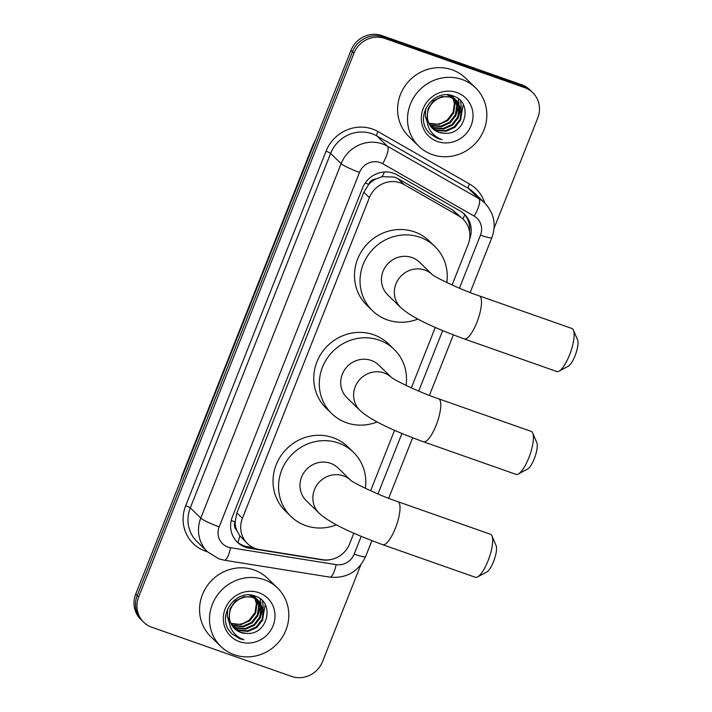 <?xml version="1.0" encoding="UTF-8"?>
<svg xmlns="http://www.w3.org/2000/svg" width="712" height="712" viewBox="0 0 712 712"><rect width="100%" height="100%" fill="white"/><g stroke="black" fill="none" stroke-linecap="round" stroke-linejoin="round"><path stroke-width="1.07" d="M452.084 284.996L468.14 244.456A24.43 23.176 134.2 0 0 463.112 219.189L452.707 210.031L398.07 178.739L394.412 177.083L382.13 176.656L375.918 178.961A8.144 7.725 134.2 0 0 368.691 184.292A24.43 3.097 -158.4 0 1 365.203 183.029M463.112 219.189A24.43 23.176 134.2 0 0 458.688 215.861L404.06 184.559A24.43 23.176 134.2 0 0 400.367 182.868A24.43 23.176 134.2 0 0 369.386 197.642L242.436 518.283A24.43 23.176 134.2 0 0 247.456 543.559A24.43 23.176 134.2 0 0 259.542 549.584L322.563 559.685A24.43 23.176 134.2 0 0 349.574 543.915L353.811 533.208M236.767 530.404A24.43 23.176 -45.8 0 1 235.174 521.513L235.022 521.905A8.144 7.725 134.2 0 0 236.767 530.404L239.891 535.913L247.456 543.559M368.691 184.292L368.531 184.693A24.43 23.176 -45.8 0 1 375.918 178.961M368.531 184.693L363.85 192.249L236.891 512.889L235.174 521.513M370.614 490.764L394.546 430.324M411.349 387.88L435.281 327.44M469.537 239.437A24.43 23.176 134.2 0 0 464.482 214.25A24.43 23.176 134.2 0 0 460.059 210.912L397.234 174.93A24.43 23.176 134.2 0 0 393.54 173.239A24.43 23.176 134.2 0 0 362.559 188.004L232.335 516.93A24.43 23.176 134.2 0 0 237.354 542.197A24.43 23.176 134.2 0 0 249.44 548.222L321.913 559.846A24.43 23.176 134.2 0 0 331.694 559.356M360.806 564.883L322.5 661.635A24.43 23.176 -45.8 0 1 291.528 676.4L151.816 627.236A24.43 23.176 -45.8 0 1 143.699 622.217A24.43 23.176 -45.8 0 1 138.671 596.941L353.944 53.231A24.43 23.176 -45.8 0 1 384.925 38.466L524.637 87.629A24.43 23.176 -45.8 0 1 532.745 92.649A24.43 23.176 -45.8 0 1 537.774 117.925L494.092 228.249M143.699 622.217L140.754 619.351A24.43 23.176 -45.8 0 1 135.725 594.075L350.998 50.365A24.43 23.176 -45.8 0 1 381.979 35.6L521.682 84.764L523.16 86.197A24.43 23.176 -45.8 0 1 531.277 91.216A24.43 23.176 -45.8 0 0 523.16 86.197L383.448 37.033L523.16 86.197L524.637 87.629M350.998 50.365L352.467 51.798A24.43 23.176 -45.8 0 1 383.448 37.033A24.43 23.176 -45.8 0 0 352.467 51.798L137.202 595.508L352.467 51.798L353.944 53.231M142.222 620.784A24.43 23.176 -45.8 0 1 137.202 595.508A24.43 23.176 -45.8 0 0 142.222 620.784M253.347 547.653L247.963 546.789A24.43 23.176 -45.8 0 1 236.633 541.467M463.726 213.547A24.43 23.176 -45.8 0 1 469.6 231.881M521.682 84.764A24.43 23.176 -45.8 0 1 529.799 89.783L532.745 92.649M432.317 154.584A40.718 38.635 -45.8 0 1 418.79 146.218A40.718 38.635 -45.8 0 1 414.25 96.663A40.718 38.635 -45.8 0 1 462.052 79.486A40.718 38.635 -45.8 0 1 475.572 87.852A40.718 38.635 -45.8 0 1 480.111 137.407A40.718 38.635 -45.8 0 1 432.317 154.584M418.79 146.218L408.848 136.544A40.718 38.635 -45.8 0 1 404.309 86.989A40.718 38.635 -45.8 0 1 452.102 69.812A40.718 38.635 -45.8 0 1 465.63 78.178L475.572 87.852M431.294 127.119L436.171 129.824L445.57 130.67L454.309 126.789L460.094 119.269L461.421 110.191L457.024 100.944M431.552 127.421L436.75 130.394L446.157 131.239L454.897 127.359L460.673 119.839L461.999 110.761L456.739 100.659L450.776 97.019L441.76 96.565L433.412 100.819L428.108 108.491L427.022 117.738M457.318 101.229L451.363 97.589C441.022 93.744 427.85 102.564 427.476 114.668A18.405 17.462 -45.8 0 0 432.504 128.436A18.405 17.462 -45.8 0 0 438.619 132.218A18.405 17.462 -45.8 0 0 444.146 133.197C465.755 135.689 473.32 102.252 453.811 96.2C435.237 87.736 415.06 113.778 427.067 130.332L429.87 133.678L437.844 138.609L441.983 139.632L437.942 137.825C429.416 132.468 425.927 124.751 427.476 114.668M430.315 125.81L433.83 127.555L443.229 128.391L451.969 124.511L457.754 116.999L459.08 107.913L455.769 99.894M455.511 99.582L454.683 98.665M455.822 99.84L449.032 94.963M430.555 126.149L434.409 128.124L443.816 128.961L452.556 125.081L458.332 117.569L459.667 108.482L456.089 100.152M454.986 98.95L447.154 94.803M429.461 124.386L431.49 125.276L440.888 126.113L449.628 122.233L455.413 114.721L456.739 105.643L454.381 98.977M454.158 98.63L453.428 97.624M453.17 97.304L452.343 96.387M453.491 97.562L451.266 95.381M429.665 124.76L432.068 125.846L441.476 126.683L450.215 122.802L455.992 115.291L457.327 106.213L454.737 99.199M454.505 98.852L453.749 97.873M452.645 96.672L451.07 95.337M452.868 98.185L454.398 103.365L453.072 112.443L447.287 119.954L441.654 123.043A18.405 17.462 -45.8 0 1 429.407 123.256A18.405 17.462 -45.8 0 1 428.802 123.025M452.681 97.802L452.04 96.699M451.817 96.351L451.088 95.346M428.9 123.238L439.135 124.404L447.875 120.524L453.66 113.012L454.986 103.934L453.259 98.372M453.055 97.998L452.405 96.921M452.165 96.574L451.417 95.595M432.38 128.302L438.503 132.103L444.146 133.197M425.758 108.624L425.331 116.465L427.182 122.055M456.873 92.551A26.549 25.187 -45.8 0 1 471.157 125.472A26.549 25.187 -45.8 0 1 437.488 141.519A26.549 25.187 -45.8 0 1 423.213 108.598A26.549 25.187 -45.8 0 1 456.873 92.551M455.422 116.51L458.839 106.48M458.928 105.251L458.937 103.338M458.928 103.053L458.288 98.754M457.763 118.788L461.18 108.758M461.269 107.53L460.593 100.89M460.094 121.067L463.281 104.771M429.79 133.598L437.782 138.546L441.983 139.632M573.454 330.154L577.566 339.829A14.658 4.236 109.4 0 1 575.029 355.813A14.658 4.236 109.4 0 1 568.283 366.19L559.027 371.157A22.802 6.586 -70.6 0 0 569.52 355.012A22.802 6.586 -70.6 0 0 573.454 330.154A22.802 6.586 -70.6 0 0 571.932 328.49L479.283 295.889A22.802 6.586 109.4 0 1 476.871 322.411A22.802 6.586 109.4 0 1 464.144 338.903L556.793 371.504A22.802 6.586 -70.6 0 0 559.027 371.157M432.157 274.503L419.546 262.221A22.802 21.636 134.2 0 0 411.972 257.539A22.802 21.636 134.2 0 0 385.201 267.16A22.802 21.636 134.2 0 0 387.746 294.91L400.642 307.45C412.773 318.638 437.755 329.14 464.144 338.903M417.917 319.047A44.785 42.498 -45.8 0 1 387.292 319.875A44.785 42.498 -45.8 0 1 372.412 310.663A44.785 42.498 -45.8 0 1 367.419 256.16A44.785 42.498 -45.8 0 1 420 237.265A44.785 42.498 -45.8 0 1 434.872 246.468A44.785 42.498 -45.8 0 1 446.816 282.557M372.412 310.663L366.885 305.288A44.785 42.498 -45.8 0 1 361.892 250.775A44.785 42.498 -45.8 0 1 414.473 231.89A44.785 42.498 -45.8 0 1 429.345 241.092L434.872 246.468M532.718 433.038L536.83 442.713A14.658 4.236 109.4 0 1 534.303 458.697A14.658 4.236 109.4 0 1 527.548 469.074L518.292 474.041A22.802 6.586 -70.6 0 0 528.785 457.896A22.802 6.586 -70.6 0 0 532.718 433.038A22.802 6.586 -70.6 0 0 531.197 431.374L438.548 398.773A22.802 6.586 109.4 0 1 436.136 425.295A22.802 6.586 109.4 0 1 423.409 441.787L516.058 474.388A22.802 6.586 -70.6 0 0 518.292 474.041M391.431 377.387L378.811 365.105A22.802 21.636 134.2 0 0 371.237 360.423A22.802 21.636 134.2 0 0 344.466 370.044A22.802 21.636 134.2 0 0 347.011 397.794L359.907 410.343C372.038 421.522 397.02 432.024 423.409 441.787M377.182 421.931A44.785 42.498 -45.8 0 1 346.557 422.759A44.785 42.498 -45.8 0 1 331.676 413.547A44.785 42.498 -45.8 0 1 326.683 359.044A44.785 42.498 -45.8 0 1 379.265 340.149A44.785 42.498 -45.8 0 1 394.137 349.352A44.785 42.498 -45.8 0 1 406.08 385.441M331.676 413.547L326.149 408.172A44.785 42.498 -45.8 0 1 321.157 353.659A44.785 42.498 -45.8 0 1 373.738 334.774A44.785 42.498 -45.8 0 1 388.61 343.976L394.137 349.352M491.983 535.922L496.095 545.597A14.658 4.236 109.4 0 1 493.567 561.581A14.658 4.236 109.4 0 1 486.812 571.958L477.556 576.925A22.802 6.586 -70.6 0 0 488.049 560.78A22.802 6.586 -70.6 0 0 491.983 535.922A22.802 6.586 -70.6 0 0 490.461 534.258L397.812 501.657A22.802 6.586 109.4 0 1 395.4 528.179A22.802 6.586 109.4 0 1 382.673 544.671L475.322 577.272A22.802 6.586 -70.6 0 0 477.556 576.925M350.696 480.271L338.075 467.998A22.802 21.636 134.2 0 0 330.502 463.307A22.802 21.636 134.2 0 0 303.73 472.928A22.802 21.636 134.2 0 0 306.276 500.678L319.172 513.227C331.303 524.406 356.285 534.908 382.673 544.671M336.447 524.815A44.785 42.498 -45.8 0 1 305.822 525.643A44.785 42.498 -45.8 0 1 290.941 516.431A44.785 42.498 -45.8 0 1 285.948 461.928A44.785 42.498 -45.8 0 1 338.529 443.033A44.785 42.498 -45.8 0 1 353.401 452.236A44.785 42.498 -45.8 0 1 365.345 488.325M290.941 516.431L285.414 511.056A44.785 42.498 -45.8 0 1 280.421 456.552A44.785 42.498 -45.8 0 1 333.002 437.658A44.785 42.498 -45.8 0 1 347.874 446.86L353.401 452.236M234.292 654.737A40.718 38.635 -45.8 0 1 220.765 646.371A40.718 38.635 -45.8 0 1 216.225 596.816A40.718 38.635 -45.8 0 1 264.027 579.639A40.718 38.635 -45.8 0 1 277.547 588.005A40.718 38.635 -45.8 0 1 282.085 637.56A40.718 38.635 -45.8 0 1 234.292 654.737M220.765 646.371L210.823 636.688A40.718 38.635 -45.8 0 1 206.284 587.133A40.718 38.635 -45.8 0 1 254.077 569.965A40.718 38.635 -45.8 0 1 267.605 578.331L277.547 588.005M233.269 627.272L238.146 629.978L247.545 630.823L256.284 626.934L262.069 619.422L263.395 610.344L258.999 601.097M233.527 627.575L238.725 630.547L248.132 631.393L256.872 627.503L262.648 619.992L263.983 610.914L258.714 600.812L252.751 597.172L243.735 596.709L235.387 600.972L230.083 608.644L228.997 617.891M259.302 601.373L253.338 597.742C242.997 593.897 229.825 602.708 229.46 614.821A18.405 17.462 -45.8 0 0 234.488 628.589A18.405 17.462 -45.8 0 0 240.594 632.372A18.405 17.462 -45.8 0 0 246.121 633.342C267.73 635.843 275.304 602.397 255.786 596.353C237.212 587.889 217.035 613.931 229.042 630.485L231.845 633.831L239.819 638.762L243.958 639.785L239.917 637.979C231.391 632.621 227.911 624.905 229.46 614.821M232.29 625.964L235.805 627.708L245.204 628.545L253.944 624.664L259.729 617.153L261.055 608.066L257.744 600.047M257.486 599.735L256.658 598.819M257.797 599.985L251.007 595.116M232.53 626.302L236.384 628.269L245.791 629.114L254.531 625.234L260.307 617.713L261.642 608.635L258.064 600.296M256.961 599.103L249.129 594.956M231.436 624.54L233.465 625.43L242.872 626.266L251.603 622.386L257.388 614.874L258.714 605.796L256.356 599.13M256.133 598.774L255.403 597.777M255.145 597.457L254.326 596.54M255.466 597.715L253.241 595.535M231.64 624.905L234.052 625.999L243.451 626.836L252.19 622.956L257.975 615.444L259.302 606.366L256.721 599.344M256.48 599.006L255.733 598.027M254.62 596.825L253.045 595.49M254.843 598.338L256.373 603.518L255.047 612.596L249.262 620.107L243.638 623.196A18.405 17.462 -45.8 0 1 231.382 623.409A18.405 17.462 -45.8 0 1 230.777 623.178M254.656 597.955L254.015 596.852M253.792 596.505L253.063 595.499M230.875 623.392L241.11 624.558L249.85 620.677L255.635 613.166L256.961 604.087L255.234 598.525M255.038 598.151L254.38 597.074M254.14 596.727L253.392 595.748M234.355 628.456L240.478 632.256L246.121 633.342M227.733 608.769L227.306 616.619L229.166 622.208M258.857 592.704A26.549 25.187 -45.8 0 1 273.132 625.626A26.549 25.187 -45.8 0 1 239.463 641.672A26.549 25.187 -45.8 0 1 225.188 608.751A26.549 25.187 -45.8 0 1 258.857 592.704M257.397 616.663L260.815 606.633M260.904 605.405L260.912 603.491M260.904 603.206L260.263 598.908M259.738 618.942L263.155 608.911M263.244 607.674L262.568 601.044M262.078 621.211L265.256 604.924M231.765 633.751L239.757 638.7L243.958 639.785M398.07 178.739L404.06 184.559M237.861 542.473A24.43 6.417 -80.9 0 0 239.891 535.913M462.907 218.993A24.43 7.494 -60.2 0 0 464.794 214.775M382.13 176.656A24.43 7.494 -60.2 0 0 384.462 171.984M235.022 521.905A24.43 3.097 -158.4 0 1 231.213 520.517M363.85 192.249L369.386 197.642M452.707 210.031L458.688 215.861M236.891 512.889L242.436 518.283M459.445 288.209L480.449 235.156A16.287 15.45 134.2 0 0 474.156 216.092L382.647 163.671A16.287 15.45 134.2 0 0 380.181 162.541A16.287 15.45 134.2 0 0 359.524 172.384L219.189 526.853A16.287 15.45 134.2 0 0 227.947 547.047A16.287 15.45 134.2 0 0 230.59 547.715L336.153 564.643A16.287 15.45 134.2 0 0 354.158 554.132L361.18 536.385M230.59 547.715A16.287 4.281 -80.9 0 1 224.325 560.211L218.851 558.822L207.495 551.782A32.574 30.91 -45.8 0 1 200.793 518.087L341.137 163.626A32.574 30.91 -45.8 0 1 382.442 143.94A32.574 30.91 -45.8 0 1 387.373 146.191L376.87 135.974A32.574 30.91 134.2 0 0 371.94 133.722A32.574 30.91 134.2 0 0 330.635 153.409L190.291 507.87A32.574 30.91 134.2 0 0 196.993 541.574L207.495 551.782A36.641 34.772 -45.8 0 1 185.698 505.68L326.034 151.22A4.067 0.516 -158.4 0 1 330.635 153.409L341.137 163.626A16.287 2.065 21.6 0 0 359.524 172.384M326.034 151.22A36.641 34.772 -45.8 0 1 372.51 129.068A36.641 34.772 -45.8 0 1 378.054 131.604L469.555 184.025A36.641 34.772 -45.8 0 1 484.765 203.045L474.272 192.836A32.574 30.91 134.2 0 0 468.38 188.395L376.87 135.974A4.067 1.246 119.8 0 1 378.054 131.604M384.925 38.466L381.979 35.6M138.671 596.941L135.725 594.075M382.647 163.671A16.287 4.993 -60.2 0 0 387.373 146.191L478.882 198.612L468.38 188.395A4.067 1.246 119.8 0 1 469.555 184.025M474.156 216.092A16.287 4.993 -60.2 0 0 478.882 198.612A32.574 30.91 -45.8 0 1 484.774 203.054C494.075 213.022 496.46 224.52 491.903 237.568A16.287 2.065 21.6 0 1 480.449 235.156M219.189 526.853A16.287 2.065 21.6 0 1 200.793 518.087L190.291 507.87A4.067 0.516 -158.4 0 0 185.698 505.68M377.974 493.977L401.915 433.501M418.709 391.093L442.65 330.617M224.325 560.211L329.887 577.138A16.287 4.281 -80.9 0 0 336.153 564.643M354.158 554.132A16.287 2.065 21.6 0 0 365.612 556.544L371.895 540.693M247.963 546.789L249.44 548.222M180.189 481.775L181.871 476.052A8.144 1.032 21.6 0 0 182.094 476.462A32.574 30.91 134.2 0 0 180.973 479.79M314.686 142.08A32.574 30.91 134.2 0 0 313.218 145.284A8.144 1.032 -158.4 0 1 312.995 144.874L315.701 139.516M313.36 145.426L182.236 476.604M432.131 274.476A22.802 21.636 134.2 0 0 424.868 270.088A22.802 21.636 134.2 0 0 395.952 283.865A22.802 21.636 134.2 0 0 400.642 307.45M391.395 377.36A22.802 21.636 134.2 0 0 384.133 372.972A22.802 21.636 134.2 0 0 355.217 386.75A22.802 21.636 134.2 0 0 359.907 410.343M350.66 480.244A22.802 21.636 134.2 0 0 343.398 475.856A22.802 21.636 134.2 0 0 314.482 489.633A22.802 21.636 134.2 0 0 319.172 513.227M329.887 577.138C346.495 578.607 358.412 571.745 365.612 556.544M388.681 498.293L412.631 437.809M429.416 395.409L453.357 334.916M470.151 292.525L491.903 237.568M181.871 476.052L312.995 144.874M479.283 295.889C459.427 289.312 433.412 276.309 432.042 274.414M438.548 398.773C418.692 392.196 392.677 379.193 391.306 377.298M397.812 501.657C377.956 495.08 351.942 482.077 350.571 480.182"/></g></svg>
